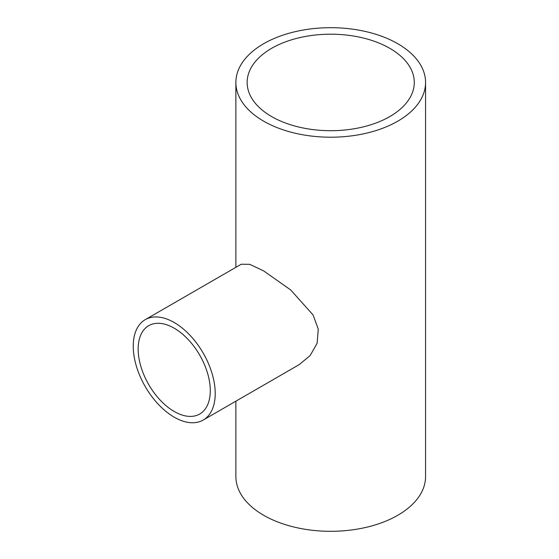 <?xml version="1.0" encoding="UTF-8"?>
<svg xmlns="http://www.w3.org/2000/svg" width="559" height="559" viewBox="0 0 559 559"><rect width="100%" height="100%" fill="white"/><g stroke="black" fill="none" stroke-linecap="round" stroke-linejoin="round"><path stroke-width="0.84" d="M174.226 328.203A51.009 29.452 -120 0 0 148.722 325.673A51.009 29.452 -120 0 0 140.903 366.55A51.009 29.452 -120 0 0 174.226 411.501A51.009 29.452 -120 0 0 199.724 414.023A51.009 29.452 -120 0 0 207.543 373.153A51.009 29.452 -120 0 0 174.226 328.203M174.226 417.175A57.961 33.463 -120 0 0 203.203 420.047A57.961 33.463 -120 0 0 212.092 373.601A57.961 33.463 -120 0 0 174.226 322.522A57.961 33.463 -120 0 0 145.242 319.65A57.961 33.463 -120 0 0 136.354 366.103A57.961 33.463 -120 0 0 174.226 417.175M203.203 420.047L299.212 364.615L310.14 355.566L317.128 343.254L318.26 329.111L313.103 314.99L290.722 289.981L263.645 270.891L249.635 264.309L241.25 264.225L145.242 319.65M389.812 48.326A83.57 48.249 0 0 0 298.737 37.872A83.57 48.249 0 0 0 247.141 82.446A83.57 48.249 0 0 0 271.625 116.565A83.57 48.249 0 0 0 362.7 127.026A83.57 48.249 0 0 0 414.289 82.446A83.57 48.249 0 0 0 389.812 48.326M263.645 121.17A94.848 54.761 0 0 0 367.011 133.042A94.848 54.761 0 0 0 425.567 82.446A94.848 54.761 0 0 0 397.784 43.728A94.848 54.761 0 0 0 294.418 31.856A94.848 54.761 0 0 0 235.87 82.446A94.848 54.761 0 0 0 263.645 121.17M235.87 401.194L235.87 476.554A94.848 54.761 0 0 0 263.645 515.272A94.848 54.761 0 0 0 367.011 527.144A94.848 54.761 0 0 0 425.567 476.554L425.567 82.446M235.87 82.446L235.87 267.328"/></g></svg>
